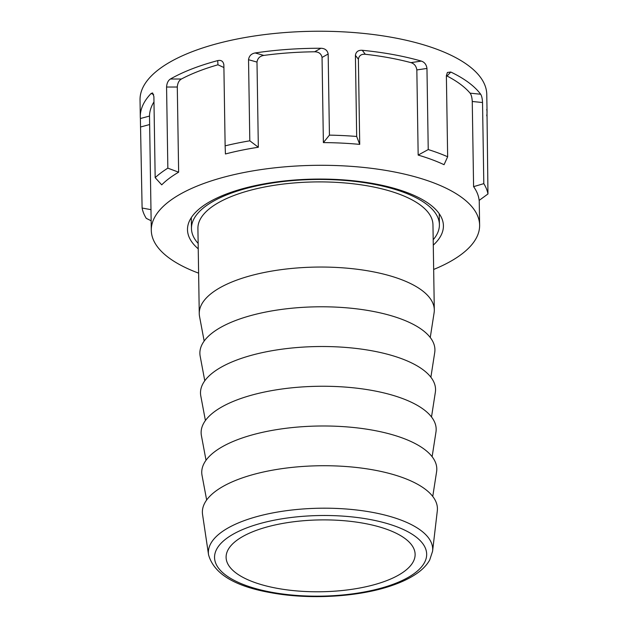 <?xml version="1.0" encoding="UTF-8"?>
<svg xmlns="http://www.w3.org/2000/svg" width="628" height="628" viewBox="0 0 628 628"><rect width="100%" height="100%" fill="white"/><g stroke="black" fill="none" stroke-linecap="round" stroke-linejoin="round"><path stroke-width="0.94" d="M198.236 248.814A127.971 48.639 -0.9 0 1 187.497 229.746A127.971 48.639 -0.9 0 1 374.209 183.737A127.971 48.639 -0.9 0 1 443.415 225.727A127.971 48.639 -0.9 0 1 433.281 245.124M356.68 136.464L359.718 144.385A164.183 62.4 179.1 0 0 323.381 142.603L329.433 135.13A173.391 65.901 179.1 0 1 356.68 136.464L355.409 55.35C356.005 51.739 358.282 50.052 362.246 50.287A173.391 65.901 -0.9 0 1 393.277 54.589A173.391 65.901 -0.9 0 1 421.349 61.104C424.536 62.164 426.412 64.613 426.962 68.444L416.835 69.928C416.246 66.073 414.276 63.64 410.94 62.627L421.349 61.104M151.144 220.766L146.269 218.356A173.391 65.901 179.1 0 1 142.109 208.033L140.382 118.527A173.391 65.901 -0.9 0 1 140.303 116.934L140.036 99.899A173.391 65.901 -0.9 0 1 393.01 37.562A173.391 65.901 -0.9 0 1 486.771 94.451L487.045 111.486A173.391 65.901 -0.9 0 1 486.739 115.811M140.303 116.934A173.391 65.901 -0.9 0 1 151.167 93.423L152.643 92.952L153.891 96.531L155.171 177.646A173.391 65.901 179.1 0 1 167.849 168.155L166.569 87.033C166.844 83.163 168.116 80.486 170.4 79.018A173.391 65.901 -0.9 0 1 217.712 60.61C221.158 59.833 223.207 61.206 223.858 64.739L223.851 64.519M248.531 59.699C249.081 55.931 251.286 53.686 255.141 52.956L263.839 55.413C259.882 56.065 257.606 58.286 256.993 62.086L248.531 59.699L249.811 140.813A173.391 65.901 179.1 0 0 225.13 145.853L223.858 64.739M255.141 52.956A173.391 65.901 -0.9 0 1 320.908 48.262C325.014 48.411 327.431 50.326 328.161 54.008L322.046 57.446C321.277 53.749 318.804 51.865 314.628 51.786L320.908 48.262M329.433 135.13L328.161 54.008M198.621 273.149A164.183 62.4 -0.9 0 1 151.293 230.319A164.183 62.4 -0.9 0 1 390.828 171.287A164.183 62.4 -0.9 0 1 479.619 225.154A164.183 62.4 -0.9 0 1 433.665 269.451M362.246 50.287L365.3 54.275A164.183 62.4 -0.9 0 1 389.046 57.752A164.183 62.4 -0.9 0 1 410.94 62.627M365.3 54.275C361.328 53.945 359.028 55.594 358.384 59.228L355.409 55.35M359.718 144.385L358.384 59.228M323.381 142.603L322.046 57.446M263.839 55.413A164.183 62.4 -0.9 0 1 314.628 51.786M249.811 140.813L258.336 147.25L256.993 62.086M258.336 147.25A164.183 62.4 179.1 0 0 225.428 153.978L225.13 145.853M223.898 67.518L217.955 64.794L217.712 60.61M170.4 79.018L181.413 79.01A164.183 62.4 -0.9 0 1 217.955 64.794M181.413 79.01C178.988 80.431 177.614 83.1 177.292 87.025L166.569 87.033M167.849 168.155L178.635 172.19L177.292 87.025M178.635 172.19A164.183 62.4 179.1 0 0 161.726 184.852L155.171 177.646M140.382 118.527L149.511 116.054A164.183 62.4 -0.9 0 1 153.978 101.885M149.511 116.054L151.293 230.319M473.59 186.649L483.803 183.643A173.391 65.901 179.1 0 1 487.964 193.966L479.14 200.411A164.183 62.4 179.1 0 0 473.59 186.649L472.256 101.485C472.044 97.544 471.322 94.773 470.097 93.164L480.655 94.231C481.715 95.849 482.343 98.612 482.532 102.521L472.256 101.485M447.654 156.764L444.059 164.693A164.183 62.4 179.1 0 0 418.17 155.085L428.233 149.558A173.391 65.901 179.1 0 1 447.654 156.764L446.375 75.65L447.395 72.463L450.794 72.032L447.034 76.019A164.183 62.4 -0.9 0 1 470.097 93.164M447.034 76.019L446.382 75.752M418.17 155.085L416.835 69.928M487.964 193.966L486.967 109.892A173.391 65.901 -0.9 0 1 487.045 111.486M450.794 72.032A173.391 65.901 -0.9 0 1 480.655 94.231M428.233 149.558L426.962 68.444M483.803 183.643L482.532 102.521M486.849 109.264L486.731 109.955M142.109 208.033L151.058 209.674M204.163 341.051L199.547 316.496A117.538 44.674 -0.9 0 1 199.257 313.592A117.538 44.674 -0.9 0 1 370.732 271.335A117.538 44.674 -0.9 0 1 434.301 309.902A117.538 44.674 -0.9 0 1 434.097 312.815L430.259 337.503M199.257 313.592L197.914 228.451A117.538 44.674 -0.9 0 1 369.397 186.186A117.538 44.674 -0.9 0 1 432.959 224.753L434.301 309.902M204.783 380.788L200.175 356.233A117.538 44.674 -0.9 0 1 252.754 315.044A117.538 44.674 -0.9 0 1 371.36 311.072A117.538 44.674 -0.9 0 1 434.717 352.551L430.879 377.232M205.411 420.525L200.795 395.97A117.538 44.674 -0.9 0 1 253.382 354.773A117.538 44.674 -0.9 0 1 371.988 350.801A117.538 44.674 -0.9 0 1 435.345 392.28L431.507 416.968M206.031 460.261L201.423 435.699A117.538 44.674 -0.9 0 1 254.002 394.51A117.538 44.674 -0.9 0 1 372.608 390.538A117.538 44.674 -0.9 0 1 435.965 432.017L432.127 456.705M206.659 499.99L202.043 475.435A117.538 44.674 -0.9 0 1 254.63 434.246A117.538 44.674 -0.9 0 1 373.236 430.274A117.538 44.674 -0.9 0 1 436.593 471.754L432.755 496.442M202.561 514.52A117.538 44.674 -0.9 0 1 255.973 473.795A117.538 44.674 -0.9 0 1 373.856 470.011A117.538 44.674 -0.9 0 1 437.308 510.831L432.582 551.243A112.169 42.633 -0.9 0 0 372.027 512.283A112.169 42.633 -0.9 0 0 259.529 515.894A112.169 42.633 -0.9 0 0 208.551 554.76L202.561 514.52M364.005 523.336A94.522 35.922 -0.9 0 1 415.124 554.485A94.522 35.922 -0.9 0 1 277.215 588.334A94.522 35.922 -0.9 0 1 226.104 557.452A94.522 35.922 -0.9 0 1 364.005 523.336M198.15 243.436A123.983 47.124 -0.9 0 1 191.469 228.545A123.983 47.124 -0.9 0 1 372.357 183.973A123.983 47.124 -0.9 0 1 439.404 224.651A123.983 47.124 -0.9 0 1 433.194 239.747M153.672 94.647L151.167 93.423M149.629 124.54L140.829 126.919M271.908 592.306A106.077 40.318 -0.9 0 1 226.386 538.589A106.077 40.318 -0.9 0 1 369.311 519.364A106.077 40.318 -0.9 0 1 414.833 573.081A106.077 40.318 -0.9 0 1 271.908 592.306M479.619 225.154L479.227 200.348M208.551 554.76C213.826 573.654 234.55 586.293 270.715 592.667C309.259 599.928 359.177 597.016 392.053 585.477C401.575 582.211 409.605 578.372 416.144 573.945C422.236 569.855 426.757 565.216 429.685 560.035L432.582 551.243M191.469 228.545L191.297 217.633M439.404 224.651L439.231 213.74"/></g></svg>
